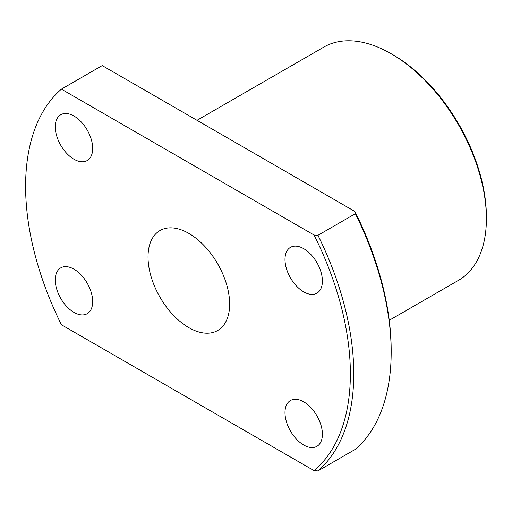 <?xml version="1.0" encoding="UTF-8"?>
<svg xmlns="http://www.w3.org/2000/svg" width="512" height="512" viewBox="0 0 512 512"><rect width="100%" height="100%" fill="white"/><g stroke="black" fill="none" stroke-linecap="round" stroke-linejoin="round"><path stroke-width="0.77" d="M392.883 54.733L391.181 53.754L392.877 54.733A132.256 76.358 60 0 1 392.883 54.733A132.256 76.358 60 0 1 486.4 216.717L486.4 218.675A134.662 77.747 -120 0 0 391.181 53.754L391.181 53.754A134.662 77.747 -120 0 0 323.846 47.078L197.005 120.314M389.242 320.314L458.509 280.326A134.662 77.747 -120 0 0 486.4 218.675M73.978 312.384A26.451 15.27 60 0 1 56.698 289.075A26.451 15.27 60 0 1 60.749 267.878A26.451 15.27 60 0 1 73.978 269.19A26.451 15.27 60 0 1 91.258 292.499A26.451 15.27 60 0 1 87.2 313.69A26.451 15.27 60 0 1 73.978 312.384M73.978 159.238A26.451 15.27 60 0 1 56.698 135.923A26.451 15.27 60 0 1 60.749 114.733A26.451 15.27 60 0 1 73.978 116.038A26.451 15.27 60 0 1 91.258 139.347A26.451 15.27 60 0 1 87.2 160.544A26.451 15.27 60 0 1 73.978 159.238M303.693 291.866A26.451 15.27 60 0 1 286.413 268.55A26.451 15.27 60 0 1 290.47 247.36A26.451 15.27 60 0 1 303.693 248.666A26.451 15.27 60 0 1 320.973 271.974A26.451 15.27 60 0 1 316.922 293.171A26.451 15.27 60 0 1 303.693 291.866M303.693 445.011A26.451 15.27 60 0 1 286.413 421.702A26.451 15.27 60 0 1 290.47 400.506A26.451 15.27 60 0 1 303.693 401.818A26.451 15.27 60 0 1 320.973 425.126A26.451 15.27 60 0 1 316.922 446.323A26.451 15.27 60 0 1 303.693 445.011M188.838 327.648A57.715 33.318 60 0 1 151.136 276.794A57.715 33.318 60 0 1 159.981 230.547A57.715 33.318 60 0 1 188.838 233.402A57.715 33.318 60 0 1 226.541 284.262A57.715 33.318 60 0 1 217.69 330.509A57.715 33.318 60 0 1 188.838 327.648M354.886 211.462L102.221 65.587L61.408 89.152L314.074 235.027L317.958 235.309L355.366 213.709L354.886 211.462A228.448 131.891 60 0 1 391.181 350.227L391.181 352.192A230.848 133.28 -120 0 0 355.366 213.709M317.958 235.309A230.848 133.28 60 0 1 317.958 470.918L314.074 470.637L61.408 324.762A230.848 133.28 60 0 1 61.408 89.152M391.181 352.192A230.848 133.28 -120 0 1 355.366 449.318L317.958 470.918M314.074 470.637A228.448 131.891 -120 0 0 314.074 235.027"/></g></svg>
